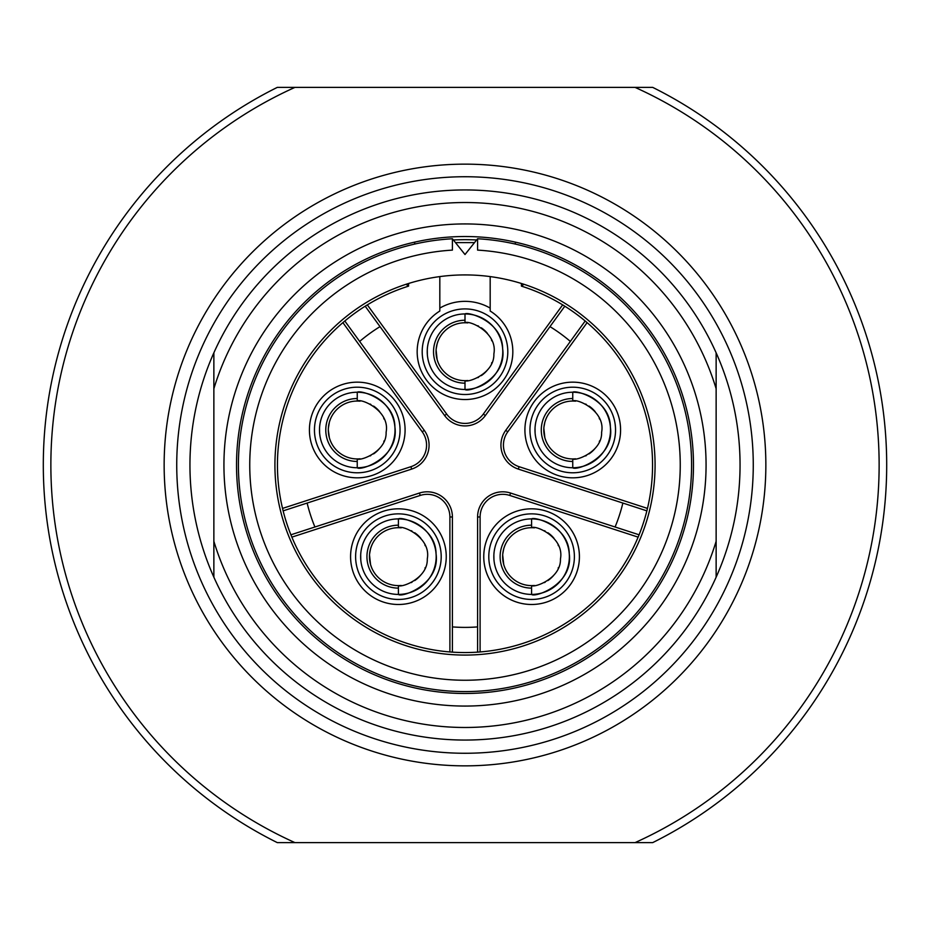 <?xml version="1.0" encoding="UTF-8"?>
<svg xmlns="http://www.w3.org/2000/svg" width="930" height="930" viewBox="0 0 930 930"><rect width="100%" height="100%" fill="white"/><g stroke="black" fill="none" stroke-linecap="round" stroke-linejoin="round"><path stroke-width="1.4" d="M572.74 460.35L572.752 467.755C575.856 471.173 614.811 458.013 610.394 427.056C610.138 399.098 575.193 389.705 572.752 392.228A37.77 37.77 0 0 0 534.983 429.986A37.77 37.77 0 0 0 572.752 467.755A37.77 37.77 0 0 0 610.51 429.986A37.77 37.77 0 0 0 572.752 392.228L572.752 401.039A28.958 28.958 0 0 0 543.794 429.986A28.958 28.958 0 0 0 572.752 458.943C575.972 461.199 602.384 451.631 601.617 432.241C605.744 410.851 576.867 398.168 572.752 401.039A28.958 28.958 0 0 1 575.554 401.179M527.252 444.773A47.837 47.837 0 0 0 587.528 475.486A47.837 47.837 0 0 0 618.241 415.21A47.837 47.837 0 0 0 557.965 384.497A47.837 47.837 0 0 0 527.252 444.773M562.673 304.877L564.812 306.202A187.558 187.558 0 0 0 562.673 304.877L483.333 414.071A22.657 22.657 0 0 1 446.667 414.071L367.327 304.877A187.558 187.558 0 0 0 365.188 306.202L367.327 304.877A187.558 187.558 0 0 0 365.188 306.202L380.021 326.628A162.39 162.39 0 0 0 359.654 341.426L424.266 430.346A25.18 25.18 0 0 1 411.676 469.092L307.132 503.06A162.39 162.39 0 0 0 314.921 526.996L419.453 493.04A25.18 25.18 0 0 1 452.41 516.975L452.41 626.901A162.39 162.39 0 0 0 477.59 626.901L477.59 516.975A25.18 25.18 0 0 1 510.547 493.04L615.079 526.996A162.39 162.39 0 0 0 622.867 503.06L646.873 510.861A187.558 187.558 0 0 0 647.466 508.408L646.873 510.861A187.558 187.558 0 0 0 647.466 508.408A187.558 187.558 0 0 0 585.179 321.001L587.109 322.629A187.558 187.558 0 0 0 585.179 321.001L570.346 341.426A162.39 162.39 0 0 0 549.979 326.628L564.812 306.202A187.558 187.558 0 0 0 521.416 286.126L521.416 283.487M622.867 503.06L518.324 469.092A25.18 25.18 0 0 1 505.734 430.346L570.346 341.426M342.891 322.629L344.821 321.001A187.558 187.558 0 0 0 342.891 322.629L422.232 431.822A22.657 22.657 0 0 1 410.897 466.697L282.534 508.408A187.558 187.558 0 0 1 344.821 321.001L359.654 341.426M367.327 304.877A187.558 187.558 0 0 1 408.584 286.126L406.061 284.289M449.899 651.953A187.558 187.558 0 0 1 291.869 537.133L420.232 495.434A22.657 22.657 0 0 1 449.899 516.975L449.899 651.953A187.558 187.558 0 0 0 452.41 652.139L449.899 651.953A187.558 187.558 0 0 0 480.101 651.953L477.59 652.139A187.558 187.558 0 0 0 638.131 537.133A187.558 187.558 0 0 0 639.096 534.797L638.131 537.133A187.558 187.558 0 0 0 639.096 534.797L615.079 526.996M291.869 537.133L290.904 534.797A187.558 187.558 0 0 0 291.869 537.133A187.558 187.558 0 0 1 290.904 534.797L314.921 526.996M282.534 508.408A187.558 187.558 0 0 0 283.127 510.861L282.534 508.408A187.558 187.558 0 0 0 283.127 510.861L307.132 503.06M311.759 415.21A47.837 47.837 0 0 0 342.473 475.486A47.837 47.837 0 0 0 402.748 444.773A47.837 47.837 0 0 0 372.035 384.497A47.837 47.837 0 0 0 311.759 415.21M365.188 306.202A187.558 187.558 0 0 0 344.821 321.001A187.558 187.558 0 0 1 365.188 306.202M549.979 326.628L485.367 415.547A25.18 25.18 0 0 1 444.633 415.547L380.021 326.628M439.82 276.594L439.82 311.038A47.837 47.837 0 0 0 428.672 382.823A47.837 47.837 0 0 0 501.328 382.823A47.837 47.837 0 0 0 490.18 311.038L490.18 276.594M408.584 283.487L408.584 286.126M465 274.92A190.08 190.08 0 0 0 274.92 465A190.08 190.08 0 0 0 465 655.08A190.08 190.08 0 0 0 655.08 465A190.08 190.08 0 0 0 465 274.92M521.416 286.126L523.939 284.289M515.348 244.079L515.348 242.149M453.375 239.975A225.327 225.327 0 0 1 465 239.673L457.7 239.789M472.277 239.789L465 239.673A225.327 225.327 0 0 1 476.625 239.975M414.652 242.149L414.652 244.079M452.41 238.766A226.583 226.583 0 0 0 270.909 581.913A226.583 226.583 0 0 0 659.091 581.913A226.583 226.583 0 0 0 477.59 238.766L477.59 250.112A215.26 215.26 0 0 1 649.279 576.24A215.26 215.26 0 0 1 280.721 576.24A215.26 215.26 0 0 1 452.41 250.112L452.41 238.766L465 254.529L477.59 238.766M465 693.478A228.478 228.478 0 0 0 693.478 465A228.478 228.478 0 0 0 465 236.522A228.478 228.478 0 0 0 236.522 465A228.478 228.478 0 0 0 465 693.478M465 706.068A241.068 241.068 0 0 1 223.932 465A241.068 241.068 0 0 1 465 223.932A241.068 241.068 0 0 1 706.068 465A241.068 241.068 0 0 1 465 706.068M716.135 541.283L716.135 388.717A262.458 262.458 0 0 0 213.865 388.717L213.865 352.819A275.048 275.048 0 0 1 716.135 352.819L716.135 388.717L716.135 352.819A275.048 275.048 0 0 1 716.135 577.181L716.135 541.283L716.135 577.181A275.048 275.048 0 0 1 213.865 577.181L213.865 541.283A262.458 262.458 0 0 0 716.135 541.283M213.865 541.283L213.865 352.819A275.048 275.048 0 0 0 213.865 577.181L213.865 541.283M465 753.265A288.265 288.265 0 0 1 176.735 465A288.265 288.265 0 0 1 465 176.735A288.265 288.265 0 0 1 753.265 465A288.265 288.265 0 0 1 465 753.265M465 765.855A300.855 300.855 0 0 1 164.145 465A300.855 300.855 0 0 1 465 164.145A300.855 300.855 0 0 1 765.855 465A300.855 300.855 0 0 1 465 765.855M635.016 842.638L294.984 842.638A414.152 414.152 0 0 1 294.984 87.362L635.016 87.362A414.152 414.152 0 0 1 635.016 842.638L652.662 842.638A421.697 421.697 0 0 0 652.662 87.362L635.016 87.362M294.984 87.362L277.338 87.362A421.697 421.697 0 0 0 277.338 842.638L294.984 842.638M531.588 604.488A47.837 47.837 0 0 1 503.479 517.952A47.837 47.837 0 0 0 492.888 584.772A47.837 47.837 0 0 0 559.709 595.351A47.837 47.837 0 0 0 570.288 528.542A47.837 47.837 0 0 0 503.479 517.952M531.588 508.826A47.837 47.837 0 0 1 559.709 595.351M490.18 308.097A50.348 50.348 0 0 0 439.82 308.097M464.988 382.067L465 389.472A37.77 37.77 0 0 0 502.77 351.703A37.77 37.77 0 0 0 465 313.945A37.77 37.77 0 0 0 427.23 351.703A37.77 37.77 0 0 0 465 389.472C468.104 392.89 507.059 379.719 502.653 348.773C502.386 320.815 467.441 311.422 465 313.945L465 322.757A28.958 28.958 0 0 0 436.042 351.703A28.958 28.958 0 0 0 465 380.661C468.22 382.916 494.632 373.349 493.865 353.958C497.992 332.568 469.127 319.885 465 322.757A28.958 28.958 0 0 1 467.813 322.896M427.277 349.913L427.347 354.586M428.776 362.398L428.974 363.037M429.404 364.327L430.09 366.118M430.392 336.602L429.927 337.695M429.904 337.776L429.404 339.09M428.974 340.368L428.776 341.019M464.988 321.338L465 320.234A31.469 31.469 0 0 0 433.531 351.703A31.469 31.469 0 0 0 465 383.172L465 380.661A28.958 28.958 0 0 0 467.813 380.521M436.182 348.866L437.123 343.891M437.263 343.402L438.1 340.996L437.263 343.402M438.216 340.706L438.96 339.043L438.216 340.694M436.751 345.344L436.275 348.134M436.1 350.017L437.123 359.515L436.182 354.551M437.263 360.003L438.1 362.409L437.263 360.003M438.216 362.712L438.96 364.374L438.228 362.712M477.834 325.756A28.958 28.958 0 0 1 478.578 326.139M481.322 327.802A28.958 28.958 0 0 1 487.436 333.405M491.493 340.02A28.958 28.958 0 0 1 491.819 340.81M491.819 362.607A28.958 28.958 0 0 1 491.575 363.188M487.436 370.012A28.958 28.958 0 0 1 481.322 375.615M478.578 377.278A28.958 28.958 0 0 1 477.834 377.661M585.179 321.001A187.558 187.558 0 0 0 564.812 306.202A187.558 187.558 0 0 1 585.179 321.001M477.59 626.901L477.59 652.139A187.558 187.558 0 0 1 452.41 652.139L452.41 626.901M639.096 534.797A187.558 187.558 0 0 0 646.873 510.861A187.558 187.558 0 0 1 639.096 534.797M531.576 587.016L531.588 594.421A37.77 37.77 0 0 0 569.358 556.652A37.77 37.77 0 0 0 531.588 518.894A37.77 37.77 0 0 0 493.83 556.652A37.77 37.77 0 0 0 531.588 594.421C534.692 597.839 573.647 584.668 569.241 553.722C568.986 525.764 534.029 516.371 531.588 518.894L531.6 527.705A28.958 28.958 0 0 0 502.642 556.652A28.958 28.958 0 0 0 531.6 585.609C534.82 587.865 561.232 578.297 560.453 558.907C564.591 537.517 535.715 524.834 531.6 527.705A28.958 28.958 0 0 1 534.401 527.845M493.865 554.861L493.935 559.534M495.376 567.347L495.562 567.986M495.992 569.276L496.678 571.067M496.98 541.551L496.527 542.643M496.492 542.725L495.992 544.038M495.574 545.317L495.376 545.968M531.576 526.287L531.588 525.183A31.469 31.469 0 0 0 500.119 556.652A31.469 31.469 0 0 0 531.588 588.12L531.6 585.609A28.958 28.958 0 0 0 534.401 585.47M502.781 553.815L503.711 548.84M503.851 548.351L504.688 545.945L503.851 548.351M504.816 545.654L505.56 543.992L504.816 545.643M503.351 550.293L502.863 553.083M502.688 554.966L503.711 564.464L502.781 559.5M503.851 564.952L504.688 567.358L503.851 564.952M504.816 567.66L505.56 569.323L504.816 567.66M544.422 530.705A28.958 28.958 0 0 1 545.178 531.088M547.921 532.75A28.958 28.958 0 0 1 554.024 538.354M558.081 544.968A28.958 28.958 0 0 1 558.419 545.759M558.419 567.556A28.958 28.958 0 0 1 558.174 568.137M554.024 574.961A28.958 28.958 0 0 1 547.921 580.564M545.178 582.226A28.958 28.958 0 0 1 544.422 582.61M370.291 595.351A47.837 47.837 0 0 0 437.112 584.772A47.837 47.837 0 0 0 426.521 517.952A47.837 47.837 0 0 0 359.712 528.542A47.837 47.837 0 0 0 370.291 595.351M283.127 510.861A187.558 187.558 0 0 0 290.904 534.797A187.558 187.558 0 0 1 283.127 510.861M398.4 587.016L398.412 594.421A37.77 37.77 0 0 0 436.17 556.652A37.77 37.77 0 0 0 398.412 518.894A37.77 37.77 0 0 0 360.642 556.652A37.77 37.77 0 0 0 398.412 594.421C401.516 597.839 440.471 584.668 436.054 553.722C435.798 525.764 400.853 516.371 398.412 518.894L398.412 527.705A28.958 28.958 0 0 0 369.454 556.652A28.958 28.958 0 0 0 398.412 585.609C401.632 587.865 428.044 578.297 427.277 558.907C431.404 537.517 402.527 524.834 398.412 527.705A28.958 28.958 0 0 1 401.214 527.845M360.689 554.861L360.759 559.534M362.189 567.347L362.386 567.986M362.816 569.276L363.502 571.067M363.793 541.551L363.339 542.643M363.305 542.725L362.816 544.038M362.386 545.317L362.189 545.968M398.4 526.287L398.412 525.183A31.469 31.469 0 0 0 366.943 556.652A31.469 31.469 0 0 0 398.412 588.12L398.412 585.609A28.958 28.958 0 0 0 401.214 585.47M369.594 553.815L370.535 548.84M370.675 548.351L371.512 545.945L370.675 548.351M371.628 545.654L372.372 543.992L371.628 545.643M370.163 550.293L369.675 553.083M369.501 554.966L370.535 564.464L369.594 559.5M370.675 564.952L371.512 567.358L370.675 564.952M371.628 567.66L372.372 569.323L371.628 567.66M411.246 530.705A28.958 28.958 0 0 1 411.99 531.088M414.734 532.75A28.958 28.958 0 0 1 420.848 538.354M424.894 544.968A28.958 28.958 0 0 1 425.231 545.759M425.231 567.556A28.958 28.958 0 0 1 424.987 568.137M420.848 574.961A28.958 28.958 0 0 1 414.734 580.564M411.99 582.226A28.958 28.958 0 0 1 411.246 582.61M357.236 460.35L357.248 467.755A37.77 37.77 0 0 0 395.018 429.986A37.77 37.77 0 0 0 357.248 392.228A37.77 37.77 0 0 0 319.49 429.986A37.77 37.77 0 0 0 357.248 467.755C360.352 471.173 399.307 458.013 394.901 427.056C394.646 399.098 359.689 389.705 357.248 392.228L357.26 401.039A28.958 28.958 0 0 0 328.302 429.986A28.958 28.958 0 0 0 357.26 458.943C360.48 461.199 386.892 451.631 386.113 432.241C390.251 410.851 361.375 398.168 357.26 401.039A28.958 28.958 0 0 1 360.061 401.179M319.525 428.195L319.595 432.869M321.036 440.68L321.222 441.32M321.652 442.61L322.338 444.401M322.64 414.885L322.187 415.989M322.152 416.059L321.652 417.372M321.234 418.663L321.036 419.302M357.236 399.621L357.248 398.517A31.469 31.469 0 0 0 325.779 429.986A31.469 31.469 0 0 0 357.248 461.466L357.26 458.943A28.958 28.958 0 0 0 360.061 458.804M328.348 428.3L329.371 422.174M329.511 421.685L330.348 419.291L329.511 421.685M330.476 418.988L331.22 417.326L330.476 418.977M329.011 423.627L328.523 426.417M328.302 429.986L329.371 437.809L328.302 429.986M329.511 438.297L330.348 440.692L329.511 438.297M330.476 440.994L331.22 442.657L330.476 440.994M370.082 404.039A28.958 28.958 0 0 1 370.838 404.422M373.581 406.085A28.958 28.958 0 0 1 379.684 411.688M383.741 418.302A28.958 28.958 0 0 1 384.078 419.093M384.078 440.89A28.958 28.958 0 0 1 383.834 441.471M379.684 448.295A28.958 28.958 0 0 1 373.581 453.898M370.838 455.561A28.958 28.958 0 0 1 370.082 455.944M535.029 428.195L535.099 432.869M536.529 440.68L536.726 441.32M537.156 442.61L537.842 444.401M538.133 414.885L537.68 415.989M537.645 416.059L537.156 417.372M536.726 418.663L536.529 419.302M572.74 399.621L572.752 398.517A31.469 31.469 0 0 0 541.283 429.986A31.469 31.469 0 0 0 572.752 461.466L572.752 458.943A28.958 28.958 0 0 0 575.554 458.804M543.934 427.149L544.864 422.174M545.015 421.685L545.852 419.291L545.015 421.685M545.968 418.988L546.712 417.326L545.968 418.977M544.503 423.627L544.015 426.417M543.841 428.3L544.864 437.809L543.934 432.834M545.015 438.297L545.852 440.692L545.015 438.297M545.968 440.994L546.712 442.657L545.968 440.994M585.586 404.039A28.958 28.958 0 0 1 586.33 404.422M589.074 406.085A28.958 28.958 0 0 1 595.188 411.688M599.234 418.302A28.958 28.958 0 0 1 599.571 419.093M599.571 440.89A28.958 28.958 0 0 1 599.327 441.471M595.188 448.295A28.958 28.958 0 0 1 589.074 453.898M586.33 455.561A28.958 28.958 0 0 1 585.586 455.944M572.752 467.755A37.77 37.77 0 0 0 610.51 429.986A37.77 37.77 0 0 0 572.752 392.228M572.752 472.789A42.803 42.803 0 0 0 615.544 429.986A42.803 42.803 0 0 0 572.752 387.194A42.803 42.803 0 0 0 529.949 429.986A42.803 42.803 0 0 0 572.752 472.789M647.466 508.408L519.103 466.697A22.657 22.657 0 0 1 507.768 431.822L587.109 322.629M507.768 431.822L505.734 430.346M519.103 466.697L518.324 469.092M410.897 466.697L411.676 469.092M422.232 431.822L424.266 430.346M446.667 414.071L444.633 415.547M474.498 242.625L455.502 242.625M465 394.506A42.803 42.803 0 0 0 507.803 351.703A42.803 42.803 0 0 0 465 308.911A42.803 42.803 0 0 0 422.197 351.703A42.803 42.803 0 0 0 465 394.506M483.333 414.071L485.367 415.547M480.101 651.953L480.101 516.975L477.59 516.975M480.101 516.975A22.657 22.657 0 0 1 509.768 495.434L510.547 493.04M509.768 495.434L638.131 537.133M531.588 599.455A42.803 42.803 0 0 0 574.391 556.652A42.803 42.803 0 0 0 531.588 513.86A42.803 42.803 0 0 0 488.796 556.652A42.803 42.803 0 0 0 531.588 599.455M449.899 516.975L452.41 516.975M420.232 495.434L419.453 493.04M398.412 599.455A42.803 42.803 0 0 0 441.204 556.652A42.803 42.803 0 0 0 398.412 513.86A42.803 42.803 0 0 0 355.609 556.652A42.803 42.803 0 0 0 398.412 599.455M357.248 472.789A42.803 42.803 0 0 0 400.051 429.986A42.803 42.803 0 0 0 357.248 387.194A42.803 42.803 0 0 0 314.456 429.986A42.803 42.803 0 0 0 357.248 472.789"/></g></svg>
